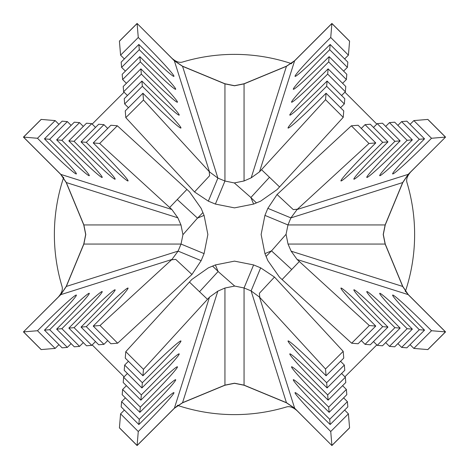 <?xml version="1.0" encoding="UTF-8"?>
<svg xmlns="http://www.w3.org/2000/svg" width="469" height="469" viewBox="0 0 469 469"><rect width="100%" height="100%" fill="white"/><g stroke="black" fill="none" stroke-linecap="round" stroke-linejoin="round"><path stroke-width="0.7" d="M58.936 344.639A50.036 2.263 -45 0 0 55.154 348.414L41.125 349.581L23.45 331.9L60.8 294.643L66.305 286.483L83.875 244.056L85.786 234.5L83.875 224.944L66.305 182.517L60.8 174.357L23.55 137.1L41.213 119.419L55.154 120.586L37.491 138.267L23.45 137.1L41.213 119.419M44.461 138.847L62.125 121.166L67.354 121.606L49.691 139.287L44.461 138.847A50.036 2.263 45 0 1 76.371 173.923A50.036 2.263 45 0 1 37.491 138.267M56.655 139.868L74.319 122.186L79.548 122.626L61.89 140.307L56.655 139.868A50.036 2.263 45 0 1 89.298 175.67A50.036 2.263 45 0 1 49.691 139.287M68.849 140.888L86.513 123.206L91.754 123.646L74.09 141.327L68.849 140.888A50.036 2.263 45 0 1 102.219 177.417A50.036 2.263 45 0 1 61.89 140.307M81.043 141.908L98.707 124.226L103.954 124.666L86.29 142.347L81.043 141.908A50.036 2.263 45 0 1 115.145 179.17A50.036 2.263 45 0 1 74.09 141.327M86.29 142.347A50.036 2.263 45 0 0 128.066 180.917A50.036 2.263 45 0 0 93.237 142.928L110.901 125.246L117.344 125.786L189.505 191.809L201.131 208.336L204.074 215.388L207.873 234.5L204.074 253.612L201.154 260.658L191.944 274.482L117.643 343.191L110.901 343.754L93.237 326.072A50.036 2.263 -45 0 0 128.066 288.083A50.036 2.263 -45 0 0 86.29 326.653L81.043 327.092L98.707 344.774L103.954 344.334L86.29 326.653M169.678 207.491L177.27 199.518L197.484 218.12L182.939 234.688L180.975 224.944L177.845 217.815L171.853 209.496L99.68 143.467L117.344 125.786M182.939 234.688L181.028 244.056L204.074 253.612M344.639 410.064A50.036 2.263 -135 0 0 348.414 413.846L349.581 427.875L331.9 445.55L294.643 408.2L286.483 402.695L244.056 385.125L234.5 383.214L224.944 385.125L182.517 402.695L174.357 408.2L137.1 445.45L119.419 427.787L120.586 413.846L138.267 431.509L137.1 445.55L119.419 427.787M138.847 424.539L121.166 406.875L121.606 401.646L139.287 419.309L138.847 424.539A50.036 2.263 -45 0 1 173.923 392.629A50.036 2.263 -45 0 1 138.267 431.509M139.868 412.345L122.186 394.681L122.626 389.452L140.307 407.11L139.868 412.345A50.036 2.263 -45 0 1 175.67 379.702A50.036 2.263 -45 0 1 139.287 419.309M140.888 400.151L123.206 382.487L123.646 377.246L141.327 394.91L140.888 400.151A50.036 2.263 -45 0 1 177.417 366.781A50.036 2.263 -45 0 1 140.307 407.11M141.908 387.957L124.226 370.293L124.666 365.046L142.347 382.71L141.908 387.957A50.036 2.263 -45 0 1 179.17 353.855A50.036 2.263 -45 0 1 141.327 394.91M142.347 382.71A50.036 2.263 -45 0 0 180.917 340.934A50.036 2.263 -45 0 0 142.928 375.763L125.246 358.099L125.786 351.656L191.809 279.495L208.336 267.869L215.388 264.926L234.5 261.127L253.612 264.926L260.658 267.846L274.482 277.056L343.191 351.357L343.754 358.099L326.072 375.763A50.036 2.263 -135 0 0 288.083 340.934A50.036 2.263 -135 0 0 326.653 382.71L327.092 387.957L344.774 370.293L344.334 365.046L326.653 382.71M207.491 299.322L199.518 291.73L218.12 271.516L234.688 286.061L224.944 288.025L217.815 291.155L209.496 297.147L143.467 369.32L125.786 351.656M234.688 286.061L244.056 287.972L253.612 264.926M410.064 124.361A50.036 2.263 135 0 0 413.846 120.586L427.875 119.419L445.55 137.1L408.2 174.357L402.695 182.517L385.125 224.944L383.214 234.5L385.125 244.056L402.695 286.483L408.2 294.643L445.45 331.9L427.787 349.581L413.846 348.414L431.509 330.733L445.55 331.9L427.787 349.581M424.539 330.153L406.875 347.834L401.646 347.394L419.309 329.713L424.539 330.153A50.036 2.263 -135 0 1 392.629 295.077A50.036 2.263 -135 0 1 431.509 330.733M412.345 329.132L394.681 346.814L389.452 346.374L407.11 328.693L412.345 329.132A50.036 2.263 -135 0 1 379.702 293.33A50.036 2.263 -135 0 1 419.309 329.713M400.151 328.112L382.487 345.794L377.246 345.354L394.91 327.673L400.151 328.112A50.036 2.263 -135 0 1 366.781 291.583A50.036 2.263 -135 0 1 407.11 328.693M387.957 327.092L370.293 344.774L365.046 344.334L382.71 326.653L387.957 327.092A50.036 2.263 -135 0 1 353.855 289.83A50.036 2.263 -135 0 1 394.91 327.673M382.71 326.653A50.036 2.263 -135 0 0 340.934 288.083A50.036 2.263 -135 0 0 375.763 326.072L358.099 343.754L351.656 343.214L279.495 277.191L267.869 260.664L264.926 253.612L261.127 234.5L264.926 215.388L267.846 208.342L277.056 194.518L351.357 125.809L358.099 125.246L375.763 142.928A50.036 2.263 135 0 0 340.934 180.917A50.036 2.263 135 0 0 382.71 142.347L387.957 141.908L370.293 124.226L365.046 124.666L382.71 142.347M299.322 261.509L291.73 269.482L271.516 250.88L286.061 234.312L288.025 244.056L291.155 251.185L297.147 259.504L369.32 325.533L351.656 343.214M286.061 234.312L287.972 224.944L264.926 215.388M124.086 92.188L92.188 124.086M344.914 92.188L376.812 124.086M124.361 58.936A50.036 2.263 45 0 0 120.586 55.154L119.419 41.125L137.1 23.45L174.357 60.8L182.517 66.305L224.944 83.875L234.5 85.786L244.056 83.875L286.483 66.305L294.643 60.8L331.9 23.55L349.581 41.213L348.414 55.154L330.733 37.491L331.9 23.45L349.581 41.213M330.153 44.461L347.834 62.125L347.394 67.354L329.713 49.691L330.153 44.461A50.036 2.263 135 0 1 295.077 76.371A50.036 2.263 135 0 1 330.733 37.491M329.132 56.655L346.814 74.319L346.374 79.548L328.693 61.89L329.132 56.655A50.036 2.263 135 0 1 293.33 89.298A50.036 2.263 135 0 1 329.713 49.691M328.112 68.849L345.794 86.513L345.354 91.754L327.673 74.09L328.112 68.849A50.036 2.263 135 0 1 291.583 102.219A50.036 2.263 135 0 1 328.693 61.89M327.092 81.043L344.774 98.707L344.334 103.954L326.653 86.29L327.092 81.043A50.036 2.263 135 0 1 289.83 115.145A50.036 2.263 135 0 1 327.673 74.09M326.653 86.29A50.036 2.263 135 0 0 288.083 128.066A50.036 2.263 135 0 0 326.072 93.237L343.754 110.901L343.214 117.344L277.191 189.505L260.664 201.131L253.612 204.074L234.5 207.873L215.388 204.074L208.342 201.154L194.518 191.944L125.809 117.643L125.246 110.901L142.928 93.237A50.036 2.263 45 0 0 180.917 128.066A50.036 2.263 45 0 0 142.347 86.29L141.908 81.043L124.226 98.707L124.666 103.954L142.347 86.29M261.509 169.678L269.482 177.27L250.88 197.484L234.312 182.939L244.056 180.975L251.185 177.845L259.504 171.853L325.533 99.68L343.214 117.344M234.312 182.939L224.944 181.028L215.388 204.074M139.287 49.691L138.847 44.461L121.166 62.125L121.606 67.354L139.287 49.691A50.036 2.263 45 0 1 175.67 89.298A50.036 2.263 45 0 1 139.868 56.655L122.186 74.319L122.626 79.548L140.307 61.89L139.868 56.655M120.586 55.154L138.267 37.491L137.1 23.55L119.419 41.213M141.327 74.09L140.888 68.849L123.206 86.513L123.646 91.754L141.327 74.09A50.036 2.263 45 0 1 179.17 115.145A50.036 2.263 45 0 1 141.908 81.043M125.809 117.643L143.491 100.02L142.928 93.237M182.177 62.143C179.052 62.852 175.635 61.562 171.935 58.279L137.1 23.45L174.357 60.7L182.517 66.188L224.944 83.758L224.944 181.028L217.897 178.109L208.342 201.154M326.072 93.237L325.533 99.68M344.639 58.936A50.036 2.263 135 0 1 348.414 55.154M343.619 71.13A50.036 2.263 135 0 1 347.394 67.354M342.593 83.318A50.036 2.263 135 0 1 346.374 79.548M341.579 95.512A50.036 2.263 135 0 1 345.354 91.754M340.558 107.706A50.036 2.263 135 0 1 344.334 103.954M128.442 107.706A50.036 2.263 45 0 0 124.666 103.954M127.421 95.512A50.036 2.263 45 0 0 123.646 91.754M126.407 83.318A50.036 2.263 45 0 0 122.626 79.548M125.381 71.13A50.036 2.263 45 0 0 121.606 67.354M143.491 100.02L209.514 171.906L217.897 178.109L182.517 66.188L174.357 60.7M209.514 171.906L174.357 60.8L137.1 23.45L119.419 41.125M138.847 44.461A50.036 2.263 45 0 0 173.923 76.371A50.036 2.263 45 0 0 138.267 37.491M140.888 68.849A50.036 2.263 45 0 0 177.417 102.219A50.036 2.263 45 0 0 140.307 61.89M194.518 191.944L209.62 175.723L209.197 171.56M349.581 41.125L331.9 23.45L309.657 45.686M291.255 63.55A180.125 180.125 0 0 0 182.201 62.137A180.125 180.125 0 0 1 291.255 63.55M259.504 171.853L294.643 60.7L331.9 23.45L294.643 60.7L286.483 66.188L244.056 83.758L234.5 85.686L224.944 83.758L182.517 66.188M376.812 344.914L344.914 376.812M124.086 376.812L92.188 344.914M419.309 139.287L424.539 138.847L406.875 121.166L401.646 121.606L419.309 139.287A50.036 2.263 135 0 1 379.702 175.67A50.036 2.263 135 0 1 412.345 139.868L394.681 122.186L389.452 122.626L407.11 140.307L412.345 139.868M413.846 120.586L431.509 138.267L445.45 137.1L427.787 119.419M394.91 141.327L400.151 140.888L382.487 123.206L377.246 123.646L394.91 141.327A50.036 2.263 135 0 1 353.855 179.17A50.036 2.263 135 0 1 387.957 141.908M351.357 125.809L368.98 143.491L375.763 142.928M406.858 182.177A180.125 180.125 0 0 1 405.451 291.255A180.125 180.125 0 0 0 406.858 182.177C406.131 179.117 407.414 175.705 410.709 171.947L445.55 137.1L408.3 174.357L402.812 182.517L385.242 224.944L287.972 224.944L290.891 217.897L267.846 208.342M375.763 326.072L369.32 325.533M410.064 344.639A50.036 2.263 -135 0 1 413.846 348.414M397.87 343.619A50.036 2.263 -135 0 1 401.646 347.394M385.682 342.593A50.036 2.263 -135 0 1 389.452 346.374M373.488 341.579A50.036 2.263 -135 0 1 377.246 345.354M361.294 340.558A50.036 2.263 -135 0 1 365.046 344.334M361.294 128.442A50.036 2.263 135 0 0 365.046 124.666M373.488 127.421A50.036 2.263 135 0 0 377.246 123.646M385.682 126.407A50.036 2.263 135 0 0 389.452 122.626M397.87 125.381A50.036 2.263 135 0 0 401.646 121.606M368.98 143.491L297.094 209.514L290.891 217.897L402.812 182.517L408.3 174.357M297.094 209.514L408.2 174.357L445.55 137.1L427.875 119.419M424.539 138.847A50.036 2.263 135 0 0 392.629 173.923A50.036 2.263 135 0 0 431.509 138.267M400.151 140.888A50.036 2.263 135 0 0 366.781 177.417A50.036 2.263 135 0 0 407.11 140.307M277.056 194.518L293.277 209.62L297.44 209.197M427.875 349.581L445.55 331.9L423.314 309.657M297.147 259.504L408.3 294.643L445.55 331.9L408.3 294.643L402.812 286.483L385.242 244.056L383.314 234.5L385.242 224.944L402.812 182.517M329.713 419.309L330.153 424.539L347.834 406.875L347.394 401.646L329.713 419.309A50.036 2.263 -135 0 1 293.33 379.702A50.036 2.263 -135 0 1 329.132 412.345L346.814 394.681L346.374 389.452L328.693 407.11L329.132 412.345M348.414 413.846L330.733 431.509L331.9 445.45L349.581 427.787M327.673 394.91L328.112 400.151L345.794 382.487L345.354 377.246L327.673 394.91A50.036 2.263 -135 0 1 289.83 353.855A50.036 2.263 -135 0 1 327.092 387.957M343.191 351.357L325.509 368.98L326.072 375.763M286.823 406.858C289.883 406.131 293.295 407.414 297.053 410.709L331.9 445.55L294.643 408.3L286.483 402.812L244.056 385.242L244.056 287.972L251.103 290.891L260.658 267.846M142.928 375.763L143.467 369.32M124.361 410.064A50.036 2.263 -45 0 1 120.586 413.846M125.381 397.87A50.036 2.263 -45 0 1 121.606 401.646M126.407 385.682A50.036 2.263 -45 0 1 122.626 389.452M127.421 373.488A50.036 2.263 -45 0 1 123.646 377.246M128.442 361.294A50.036 2.263 -45 0 1 124.666 365.046M340.558 361.294A50.036 2.263 -135 0 0 344.334 365.046M341.579 373.488A50.036 2.263 -135 0 0 345.354 377.246M342.593 385.682A50.036 2.263 -135 0 0 346.374 389.452M343.619 397.87A50.036 2.263 -135 0 0 347.394 401.646M325.509 368.98L259.486 297.094L251.103 290.891L286.483 402.812L294.643 408.3M259.486 297.094L294.643 408.2L331.9 445.55L349.581 427.875M330.153 424.539A50.036 2.263 -135 0 0 295.077 392.629A50.036 2.263 -135 0 0 330.733 431.509M328.112 400.151A50.036 2.263 -135 0 0 291.583 366.781A50.036 2.263 -135 0 0 328.693 407.11M274.482 277.056L259.38 293.277L259.803 297.44M119.419 427.875L137.1 445.55L159.343 423.314M177.745 405.451A180.125 180.125 0 0 0 286.799 406.863A180.125 180.125 0 0 1 177.745 405.451M209.496 297.147L174.357 408.3L137.1 445.55L174.357 408.3L182.517 402.812L224.944 385.242L234.5 383.314L244.056 385.242L286.483 402.812M49.691 329.713L44.461 330.153L62.125 347.834L67.354 347.394L49.691 329.713A50.036 2.263 -45 0 1 89.298 293.33A50.036 2.263 -45 0 1 56.655 329.132L74.319 346.814L79.548 346.374L61.89 328.693L56.655 329.132M55.154 348.414L37.491 330.733L23.55 331.9L41.213 349.581M74.09 327.673L68.849 328.112L86.513 345.794L91.754 345.354L74.09 327.673A50.036 2.263 -45 0 1 115.145 289.83A50.036 2.263 -45 0 1 81.043 327.092M117.643 343.191L100.02 325.509L93.237 326.072M62.143 286.823A180.125 180.125 0 0 1 63.55 177.745A180.125 180.125 0 0 0 62.143 286.823C62.869 289.883 61.586 293.295 58.291 297.053L23.45 331.9L60.7 294.643L66.188 286.483L83.758 244.056L181.028 244.056L178.109 251.103L201.154 260.658M93.237 142.928L99.68 143.467M58.936 124.361A50.036 2.263 45 0 1 55.154 120.586M71.13 125.381A50.036 2.263 45 0 1 67.354 121.606M83.318 126.407A50.036 2.263 45 0 1 79.548 122.626M95.512 127.421A50.036 2.263 45 0 1 91.754 123.646M107.706 128.442A50.036 2.263 45 0 1 103.954 124.666M107.706 340.558A50.036 2.263 -45 0 0 103.954 344.334M95.512 341.579A50.036 2.263 -45 0 0 91.754 345.354M83.318 342.593A50.036 2.263 -45 0 0 79.548 346.374M71.13 343.619A50.036 2.263 -45 0 0 67.354 347.394M100.02 325.509L171.906 259.486L178.109 251.103L66.188 286.483L60.7 294.643M171.906 259.486L60.8 294.643L23.45 331.9L41.125 349.581M44.461 330.153A50.036 2.263 -45 0 0 76.371 295.077A50.036 2.263 -45 0 0 37.491 330.733M68.849 328.112A50.036 2.263 -45 0 0 102.219 291.583A50.036 2.263 -45 0 0 61.89 328.693M191.944 274.482L175.723 259.38L171.56 259.803M41.125 119.419L23.45 137.1L45.686 159.343M171.853 209.496L60.7 174.357L23.45 137.1L60.7 174.357L66.188 182.517L83.758 224.944L85.686 234.5L83.758 244.056L66.188 286.483M180.975 224.944L83.758 224.944L85.686 234.5L83.758 244.056M224.944 288.025L224.944 385.242L234.5 383.314L244.056 385.242M288.025 244.056L385.242 244.056L383.314 234.5L385.242 224.944M244.056 180.975L244.056 83.758L234.5 85.686L224.944 83.758M256.437 202.901L250.833 197.537M250.88 197.484L253.612 204.074M244.056 83.758L286.483 66.188L251.185 177.845M269.482 177.27L279.571 186.926M294.643 60.7L286.483 66.188M266.099 256.437L271.463 250.833M271.516 250.88L264.926 253.612M385.242 244.056L402.812 286.483L291.155 251.185M291.73 269.482L282.074 279.571M408.3 294.643L402.812 286.483M212.563 266.099L218.167 271.463M218.12 271.516L215.388 264.926M224.944 385.242L182.517 402.812L217.815 291.155M199.518 291.73L189.429 282.074M174.357 408.3L182.517 402.812M202.901 212.563L197.537 218.167M197.484 218.12L204.074 215.388M83.758 224.944L66.188 182.517L177.845 217.815M177.27 199.518L186.926 189.429M60.7 174.357L66.188 182.517M307.195 48.155L304.053 51.291M300.606 54.738L297.211 58.133M294.667 60.677L290.956 63.755L291.525 63.643M420.845 307.195L417.709 304.053M414.262 300.606L410.867 297.211M408.323 294.667L405.245 290.956L405.357 291.525M161.805 420.845L164.947 417.709M168.394 414.262L171.789 410.867M174.333 408.323L178.044 405.245L177.475 405.357M48.155 161.805L51.291 164.947M54.738 168.394L58.133 171.789M60.677 174.333L63.755 178.044L63.643 177.475"/></g></svg>
